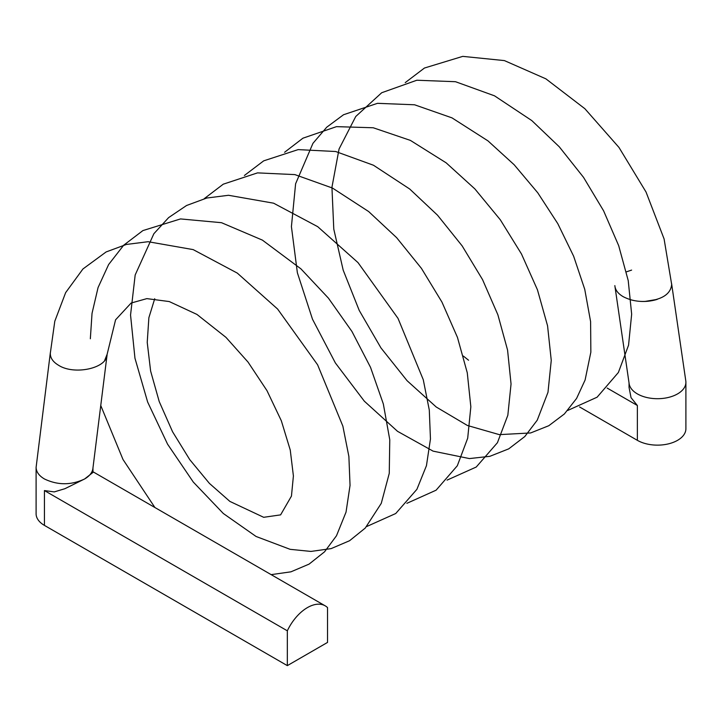 <?xml version="1.0" encoding="UTF-8"?>
<svg xmlns="http://www.w3.org/2000/svg" width="722" height="722" viewBox="0 0 722 722"><rect width="100%" height="100%" fill="white"/><g stroke="black" fill="none" stroke-linecap="round" stroke-linejoin="round"><path stroke-width="1.08" d="M405.222 82.633L424.455 68.03L462.757 56.37L504.398 60.594L545.913 78.851L584.856 108.697L618.971 147.432L646.028 192.007L664.087 238.928L671.695 284.594C670.594 294.296 661.731 299.892 645.116 301.408L657.219 299.377C644.737 302.852 633.393 301.949 623.176 296.67C618.005 293.628 615.225 289.937 614.855 285.614M50.35 352.688C50.008 357.616 52.76 361.821 58.617 365.305C74.041 375.296 106.522 368.491 107.073 354.98C106.495 368.5 74.05 375.287 58.626 365.305C53.022 361.984 50.251 357.977 50.305 353.293L54.8 321.236L65.639 292.645L82.949 268.963L106.125 251.942L126.377 244.451L148.1 241.708L193.18 249.613L237.294 273.096L277.609 309.043L317.599 364.79L342.869 426.151L348.879 456.494L350.044 485.419L346.037 512.106L336.488 535.76L324.548 551.816L309.097 564.108L290.939 571.824L271.156 574.64M107.073 354.98L104.663 360.449L107.136 354.267L115.574 319.819L131.115 303.05L146.864 298.619L169.255 301.561L196.953 314.431L225.959 337.354L248.025 362.065L266.987 390.656L281.336 420.782L290.253 450.05L293.403 475.96L291.453 496.095L280.605 514.876L263.683 517.304L229.876 501.411L209.416 483.397L189.742 459.616L172.558 431.738L159.21 401.54L150.618 371.045L147.225 342.39L148.876 317.698L154.725 298.718M626.371 271.86L631.606 270.091L626.371 271.86M657.219 299.377C648.591 302.004 639.836 302.166 630.947 299.856M645.116 301.408C661.93 299.865 670.792 294.17 671.677 284.333M614.954 286.444L629.142 383.671A28.429 16.416 0 0 0 647.697 397.705A28.429 16.416 0 0 0 677.57 393.896A28.429 16.416 0 0 0 685.9 382.29A28.429 16.416 0 0 0 685.81 380.954M50.369 352.526L36.1 467.396C36.253 471.917 39.033 475.78 44.43 478.966C57.733 485.319 71.135 485.319 84.636 478.966A28.429 16.416 0 0 0 92.885 468.542L107.073 354.917M579.576 406.955L637.364 440.33A28.429 16.416 0 0 0 677.57 440.33A28.429 16.416 0 0 0 685.9 428.724L685.9 382.29M629.043 382.985L629.043 387.38L631.037 397.66L637.364 405.502L607.166 388.066M36.1 467.36L36.1 513.784A28.429 16.416 0 0 0 44.43 525.39L287.329 665.63L327.535 642.418L327.535 607.599A35.54 20.514 120 0 0 325.198 605.839A35.54 20.514 120 0 0 287.329 630.811L44.43 490.572L54.231 491.908L64.89 488.713L84.636 478.966L92.957 472.45L92.957 467.946M287.329 630.811L287.329 665.63M637.364 440.33L637.364 405.502M44.43 490.572L44.43 525.39M154.905 507.521L123.011 459.517L100.755 405.529M90.34 338.771L92.037 313.33L98.066 287.564L108.616 264.55L123.697 245.209L142.911 230.58L180.527 218.928L221.51 222.701L262.402 240.119L300.93 268.864L328.411 298.132L351.957 331.488L370.521 367.336L383.337 403.968L389.772 439.788L389.257 473.37L381.27 503.351L365.26 528.062L349.592 540.715L331.109 548.621L310.938 551.428L290.118 549.325L256.075 536.473L223.306 513.486L193.279 482.043L167.567 444.165L147.667 402.091L134.96 358.22L130.547 315.027L135.176 274.974L153.867 233.72L168.623 217.611L186.547 205.508L206.79 198.018L228.522 195.283L273.593 203.189L317.707 226.672L358.022 262.618L398.012 318.366L423.272 379.727L429.292 410.06L430.456 438.985L426.449 465.672L416.901 489.326L395.728 513.523L366.668 526.537M204.209 198.685L223.279 184.173L257.51 172.883L294.874 174.607L332.526 188.081L368.653 211.546L396.631 237.664L421.422 268.358L441.963 302.112L457.459 337.409L467.269 372.778L470.843 406.811L467.694 438.209L457.306 465.771L436.097 490.193L406.874 503.324M244.406 175.482L263.701 160.844L298.123 149.616L335.667 151.512L373.473 165.239L409.699 189.011L437.523 215.192L462.152 245.895L482.54 279.604L497.891 314.819L507.566 350.071L511.05 383.978L507.837 415.258L497.431 442.703L476.231 467.035L447.08 480.112M284.603 152.27L302.924 138.191L336.488 126.648L373.238 127.767L410.385 140.393L446.151 162.829L474.85 188.893L500.328 219.813L521.483 253.991L537.457 289.829L547.565 325.793L551.256 360.404L547.989 392.29L537.231 420.195L524.804 436.539L508.721 448.858L489.868 456.313L469.426 458.578L433.101 451.142L397.515 431.314L364.33 401.179L335.378 362.958L312.491 319.205L297.374 272.754L291.417 226.627L295.605 183.776L312.951 143.335L326.723 127.216L343.546 114.735L377.48 103.327L414.563 104.78L451.99 117.866L487.955 140.862L514.181 164.769L537.746 192.774L557.808 223.676L573.656 256.256L584.739 289.296L590.605 321.633L590.849 352.183L585.1 380.016L576.589 398.427L564.378 413.959L548.792 425.718L530.634 432.956L499.317 434.635L467.387 425.475L436.259 407.027L407.064 380.684L380.963 347.932L359.24 310.46L343.194 270.163L333.781 229.118L331.94 187.269L339.069 148.967L355.756 116.495L381.712 92.732L416.847 80.232L455.519 81.712L494.525 95.827L531.825 120.601L559.261 146.783L583.52 177.341L603.583 210.788L618.691 245.679L628.221 280.587L631.66 314.178L628.555 345.188L618.384 372.471L597.112 397.19L567.7 410.466M468.551 360.224L463.353 356.063M671.604 283.647L685.801 380.918M92.957 471.755L325.198 605.839"/></g></svg>
